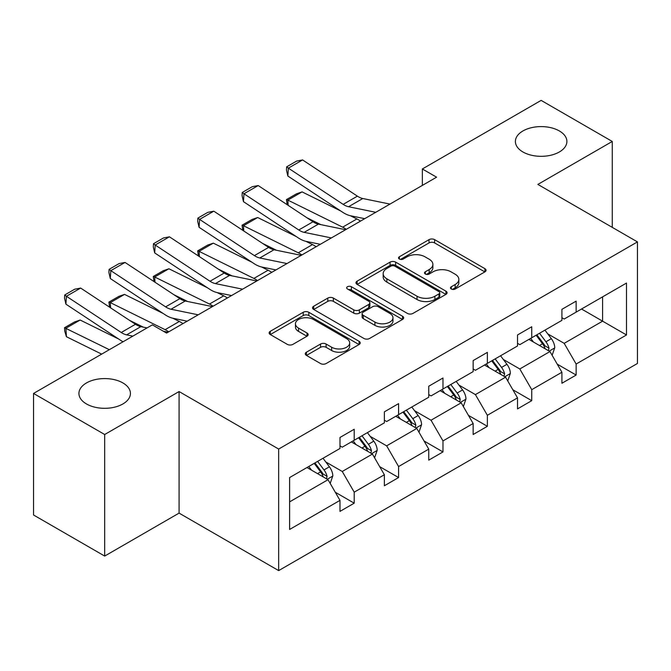 <?xml version="1.0" encoding="UTF-8"?>
<svg xmlns="http://www.w3.org/2000/svg" width="671" height="671" viewBox="0 0 671 671"><rect width="100%" height="100%" fill="white"/><g stroke="black" fill="none" stroke-linecap="round" stroke-linejoin="round"><path stroke-width="1.01" d="M122.894 382.931A25.75 14.871 0 0 0 94.829 379.711A25.75 14.871 0 0 0 78.926 393.441A25.75 14.871 0 0 0 86.475 403.959A25.75 14.871 0 0 0 114.54 407.18A25.75 14.871 0 0 0 130.434 393.441A25.75 14.871 0 0 0 122.894 382.931M559.346 130.946A25.75 14.871 0 0 0 531.281 127.725A25.75 14.871 0 0 0 515.387 141.455A25.75 14.871 0 0 0 522.927 151.973A25.75 14.871 0 0 0 550.992 155.194A25.75 14.871 0 0 0 566.894 141.455A25.75 14.871 0 0 0 559.346 130.946M451.306 289.016A2.768 1.594 0 0 0 455.223 289.016L484.89 271.889A3.951 2.281 0 0 0 486.047 270.27A3.951 2.281 0 0 0 484.89 268.66L434.623 239.639A3.951 2.281 0 0 0 429.037 239.639L399.362 256.767A2.768 1.594 0 0 0 398.557 257.899A2.768 1.594 0 0 0 399.362 259.031A2.768 1.594 0 0 0 403.271 259.031L407.112 256.808A12.64 7.297 0 0 1 424.986 256.808L429.18 259.232A12.64 7.297 0 0 1 432.879 264.391A12.64 7.297 0 0 1 429.18 269.549L425.339 271.763A2.768 1.594 0 0 0 424.525 272.896A2.768 1.594 0 0 0 425.339 274.02A2.768 1.594 0 0 0 429.247 274.02L433.089 271.805A12.64 7.297 0 0 1 450.962 271.805L455.148 274.221A12.64 7.297 0 0 1 458.855 279.388A12.64 7.297 0 0 1 455.148 284.546L451.306 286.76A2.768 1.594 0 0 0 450.501 287.893A2.768 1.594 0 0 0 451.306 289.016L451.306 286.76M306.437 352.183A3.951 2.281 0 0 0 305.28 353.793A3.951 2.281 0 0 0 306.437 355.412L320.537 363.548A3.951 2.281 0 0 0 326.123 363.548L359.077 344.525A3.951 2.281 0 0 0 360.235 342.915A3.951 2.281 0 0 0 359.077 341.304L308.811 312.275A3.951 2.281 0 0 0 303.225 312.275L270.27 331.306A3.951 2.281 0 0 0 269.113 332.917A3.951 2.281 0 0 0 270.27 334.527L287.305 344.366A3.951 2.281 0 0 0 292.892 344.366L306.991 336.221A3.951 2.281 0 0 0 308.148 334.611A3.951 2.281 0 0 0 306.991 332.992L298.545 328.119A10.568 6.098 0 0 1 295.45 323.808A10.568 6.098 0 0 1 301.975 318.171A10.568 6.098 0 0 1 313.483 319.488L346.58 338.603A10.568 6.098 0 0 1 349.675 342.915A10.568 6.098 0 0 1 343.149 348.551A10.568 6.098 0 0 1 331.642 347.226L326.123 344.038A3.951 2.281 0 0 0 320.537 344.038L306.437 352.183L306.437 355.412M179.082 391.554L104.684 434.514L33.55 393.441L33.55 515.001L104.684 556.074L179.082 513.114L278.666 570.61L278.666 449.05L179.082 391.554L179.082 513.114M612.271 227.368L612.271 141.455L537.865 184.416L637.45 241.904L278.666 449.05M612.271 141.455L541.136 100.39L422.353 168.975L422.353 185.397M33.55 393.441L152.342 324.865L166.567 333.076L436.578 177.186L422.353 168.975M407.389 313.407A3.951 2.281 0 0 0 412.975 313.407L445.93 294.376A3.951 2.281 0 0 0 447.087 292.766A3.951 2.281 0 0 0 445.93 291.155L395.664 262.135A3.951 2.281 0 0 0 390.077 262.135L357.123 281.157A3.951 2.281 0 0 0 355.965 282.768A3.951 2.281 0 0 0 357.123 284.378L407.389 313.407M348.593 289.612A2.768 1.594 0 0 1 351.394 290.006L351.394 286.718L402.508 316.226A3.951 2.281 0 0 1 403.665 317.836A3.951 2.281 0 0 1 402.508 319.455L369.553 338.478A3.951 2.281 0 0 1 363.967 338.478L313.692 309.457L313.692 306.228A3.951 2.281 0 0 0 312.535 307.846A3.951 2.281 0 0 0 313.692 309.457M313.692 306.228L327.8 298.092A3.951 2.281 0 0 1 333.386 298.092L353.768 309.859A3.951 2.281 0 0 0 359.354 309.859L368.715 304.458A3.951 2.281 0 0 0 369.872 302.847A3.951 2.281 0 0 0 368.715 301.229L347.486 288.975A2.768 1.594 0 0 1 346.681 287.851A2.768 1.594 0 0 1 348.383 286.374A2.768 1.594 0 0 1 351.394 286.718M104.684 434.514L104.684 556.074M289.62 477.551L339.979 448.471L339.979 437.467L354.204 429.255L354.204 440.26L384.366 422.847L384.366 411.843L398.591 403.632L398.591 414.636L428.752 397.224L428.752 386.219L442.977 378.008L442.977 389.012L473.139 371.6L473.139 360.595L487.364 352.376L487.364 363.38L517.526 345.968L517.526 334.963L531.751 326.752L531.751 337.756L561.912 320.344L561.912 309.339L576.137 301.128L576.137 312.132L626.496 283.053L626.496 334.963L576.137 364.043L576.137 375.047L561.912 383.258L561.912 372.254L531.751 389.666L531.751 400.671L517.526 408.891L517.526 397.878L487.364 415.29L487.364 426.303L473.139 434.514L473.139 423.51L442.977 440.922L442.977 451.927L428.752 460.138L428.752 449.134L398.591 466.546L398.591 477.551L384.366 485.762L384.366 474.758L354.204 492.17L354.204 503.175L339.979 511.394L339.979 500.381L289.62 529.461L289.62 477.551M278.666 570.61L637.45 363.464L637.45 241.904M351.361 441.904L372.413 454.057L342.26 471.47L325.787 461.967M342.26 471.47L354.204 492.17M372.413 454.057L384.366 474.758M339.979 445.846L342.26 447.163L354.204 440.26M395.747 416.28L416.8 428.433L386.647 445.846L370.174 436.343M386.647 445.846L398.591 466.546M416.8 428.433L428.752 449.134M384.366 420.222L386.647 421.539L398.591 414.636M440.134 390.656L461.187 402.81L431.025 420.222L414.561 410.711M431.025 420.222L442.977 440.922M461.187 402.81L473.139 423.51M428.752 394.598L431.025 395.907L442.977 389.012M484.521 365.024L505.573 377.186L475.412 394.598L458.947 385.087M475.412 394.598L487.364 415.29M505.573 377.186L517.526 397.878M473.139 368.966L475.412 370.283L487.364 363.38M528.907 339.4L549.96 351.554L519.799 368.966L503.334 359.463M519.799 368.966L531.751 389.666M549.96 351.554L561.912 372.254M517.526 343.342L519.799 344.659L531.751 337.756M581.539 309.012L602.6 321.166L564.185 343.342L547.721 333.839M564.185 343.342L576.137 364.043M626.496 334.963L602.6 321.166L602.6 296.859L626.496 283.053M561.912 317.719L564.185 319.035L576.137 312.132M289.62 501.866L328.035 479.69L306.974 467.528M328.035 479.69L339.979 500.381M557.215 364.127L576.137 375.047M512.829 389.75L531.751 400.671M468.442 415.374L487.364 426.303M424.055 440.998L442.977 451.927M379.669 466.63L398.591 477.551M335.29 492.254L354.204 503.175M452.413 289.411L455.148 287.825A12.64 7.297 0 0 0 458.855 282.667L458.855 279.388M432.879 264.391L432.879 267.67A12.64 7.297 0 0 1 429.18 272.837L426.446 274.414M484.839 271.914L434.623 242.927A3.951 2.281 0 0 0 429.037 242.927L400.47 259.417M445.88 294.41L395.664 265.414A3.951 2.281 0 0 0 390.077 265.414L357.173 284.412M438.951 293.898A2.768 1.594 0 0 0 439.765 292.766A2.768 1.594 0 0 0 438.951 291.642L394.825 266.161A2.768 1.594 0 0 0 390.916 266.161L386.865 268.501A12.64 7.297 0 0 0 383.166 273.659A12.64 7.297 0 0 0 386.865 278.817L417.026 296.23A12.64 7.297 0 0 0 434.9 296.23L438.951 293.898L438.951 297.178A2.768 1.594 0 0 0 439.765 296.054L439.765 292.766M383.166 273.659L383.166 276.947A12.64 7.297 0 0 0 386.865 282.105L386.865 278.817M438.951 297.178L434.9 299.518A12.64 7.297 0 0 1 417.026 299.518L386.865 282.105M313.751 309.482L327.8 301.371L327.8 298.092M369.872 302.847L369.872 306.127A3.951 2.281 0 0 1 368.715 307.746L359.354 313.147A3.951 2.281 0 0 1 353.768 313.147L333.386 301.371A3.951 2.281 0 0 0 327.8 301.371M351.394 290.006L402.457 319.48M374.93 322.072A10.568 6.098 0 0 0 386.437 323.397A10.568 6.098 0 0 0 392.963 317.76A10.568 6.098 0 0 0 389.868 313.449L378.209 306.714A3.951 2.281 0 0 0 372.623 306.714L363.271 312.116A3.951 2.281 0 0 0 362.114 313.726A3.951 2.281 0 0 0 363.271 315.336L374.93 322.072L374.93 325.36A10.568 6.098 0 0 0 386.437 326.676A10.568 6.098 0 0 0 392.963 321.048L392.963 317.76M362.114 313.726L362.114 317.014A3.951 2.281 0 0 0 363.271 318.624L363.271 315.336M374.93 325.36L363.271 318.624M349.675 342.915L349.675 346.194A10.568 6.098 0 0 1 343.149 351.83A10.568 6.098 0 0 1 331.642 350.514L326.123 347.326A3.951 2.281 0 0 0 320.537 347.326L306.488 355.437M295.45 323.808L295.45 327.087A10.568 6.098 0 0 0 298.545 331.407L298.545 328.119M306.941 336.255L298.545 331.407M359.027 344.558L308.811 315.563A3.951 2.281 0 0 0 303.225 315.563L270.321 334.561M552.124 355.303L554.741 347.746A10.661 6.156 -120 0 0 551.336 338.662L544.944 330.14M287.171 204.705L286.442 199.597L296.406 193.852L302.076 191.889L340.7 210.971M350.296 215.701L356.88 218.956A30.178 17.421 60 0 1 360.503 221.103M533.487 342.051L530.719 338.352M302.076 191.889L287.851 200.109L342.655 227.167A30.178 17.421 60 0 1 346.278 229.323M286.442 199.597L287.851 200.109L288.161 205.36M320.855 224.642L306.966 217.781M548.383 350.648L548.979 348.199A10.661 6.156 -120 0 0 545.926 341.791L539.543 333.261M536.867 334.804L543.904 344.189A5.435 3.137 60 0 1 544.886 345.833L548.979 348.199M536.129 335.232L542.512 343.762A10.661 6.156 60 0 1 545.171 348.794M375.752 212.304L348.559 206.727A20.122 11.617 60 0 1 343.166 204.361L288.362 168.144L287.851 176.037L342.655 212.254A30.178 17.421 -120 0 0 350.74 215.802L364.722 218.671M389.977 204.093L362.785 198.515A20.122 11.617 60 0 1 357.391 196.15L302.587 159.933L288.362 168.144L286.651 166.844L296.607 161.09L302.587 159.933M287.851 176.037L286.442 169.998L286.651 166.844M507.737 380.927L510.354 373.37A10.661 6.156 -120 0 0 506.949 364.294L500.558 355.764M242.785 230.329L242.063 225.221L252.019 219.476L257.689 217.521L296.314 236.595M305.909 241.334L312.493 244.58A30.178 17.421 60 0 1 316.116 246.727M489.109 367.674L486.332 363.976M257.689 217.521L243.464 225.733L298.268 252.799A30.178 17.421 60 0 1 301.891 254.946M242.063 225.221L243.464 225.733L243.783 230.983M276.469 250.266L262.579 243.405M503.996 376.272L504.592 373.822A10.661 6.156 -120 0 0 501.547 367.414L495.156 358.884M492.48 360.428L499.518 369.813A5.435 3.137 60 0 1 500.499 371.466L504.592 373.822M491.742 360.855L498.134 369.385A10.661 6.156 60 0 1 500.784 374.418M463.351 406.551L465.968 398.993A10.661 6.156 -120 0 0 462.562 389.918L456.179 381.388M198.398 255.953L197.677 250.853L207.633 245.1L213.303 243.145L251.927 262.218M261.522 266.957L268.106 270.212A30.178 17.421 60 0 1 271.738 272.359M444.722 393.298L441.954 389.608M213.303 243.145L199.077 251.357L253.881 278.423A30.178 17.421 60 0 1 257.505 280.57M197.677 250.853L199.077 251.357L199.396 256.607M232.082 275.89L218.192 269.037M459.61 401.904L460.214 399.455A10.661 6.156 -120 0 0 457.161 393.038L450.769 384.508M448.102 386.051L455.131 395.437A5.435 3.137 60 0 1 456.112 397.089L460.214 399.455M447.356 386.479L453.747 395.009A10.661 6.156 60 0 1 456.397 400.042M331.365 237.928L304.173 232.351A20.122 11.617 60 0 1 298.78 229.985L243.976 193.768L243.464 201.661L298.268 237.886A30.178 17.421 -120 0 0 306.353 241.426L320.335 244.294M345.59 229.717L318.398 224.139A20.122 11.617 60 0 1 313.005 221.774L258.201 185.557L243.976 193.768L242.265 192.468L252.221 186.714L258.201 185.557M243.464 201.661L242.063 195.622L242.265 192.468M286.978 263.552L259.786 257.974A20.122 11.617 60 0 1 254.393 255.617L199.589 219.392L199.077 227.293L253.881 263.51A30.178 17.421 -120 0 0 261.967 267.058L275.949 269.918M301.204 255.341L274.011 249.763A20.122 11.617 60 0 1 268.618 247.398L213.814 211.18L199.589 219.392L197.878 218.092L207.842 212.346L213.814 211.18M199.077 227.293L197.677 221.254L197.878 218.092M418.964 432.183L421.581 424.626A10.661 6.156 -120 0 0 418.176 415.542L411.793 407.02M154.011 281.577L153.29 276.477L163.246 270.723L168.916 268.769L207.549 287.842M217.136 292.581L223.72 295.836A30.178 17.421 60 0 1 227.352 297.983M400.335 418.93L397.567 415.232M168.916 268.769L154.691 276.98L209.495 304.047A30.178 17.421 60 0 1 213.126 306.194M153.29 276.477L154.691 276.98L155.009 282.231M187.695 301.522L173.806 294.661M415.232 427.528L415.827 425.079A10.661 6.156 -120 0 0 412.774 418.662L406.383 410.14M403.716 411.675L410.744 421.061A5.435 3.137 60 0 1 411.734 422.713L415.827 425.079M402.969 412.111L409.36 420.633A10.661 6.156 60 0 1 412.019 425.674M242.592 289.184L215.399 283.598A20.122 11.617 60 0 1 210.006 281.241L155.202 245.024L154.691 252.917L209.495 289.134A30.178 17.421 -120 0 0 217.58 292.682L231.562 295.55M256.825 280.964L229.625 275.387A20.122 11.617 60 0 1 224.231 273.03L169.428 236.804L155.202 245.024L153.491 243.716L163.456 237.97L169.428 236.804M154.691 252.917L153.29 246.878L153.491 243.716M374.577 457.807L377.194 450.249A10.661 6.156 -120 0 0 373.789 441.166L367.406 432.644M109.633 307.201L108.903 302.101L118.859 296.356L124.529 294.393L163.162 313.474M172.749 318.205L179.333 321.459A30.178 17.421 60 0 1 182.965 323.607M355.949 444.554L353.181 440.855M124.529 294.393L110.304 302.613L165.108 329.671A30.178 17.421 60 0 1 168.74 331.818M108.903 302.101L110.304 302.613L110.623 307.863M143.317 327.146L129.419 320.285M370.845 453.151L371.44 450.702A10.661 6.156 -120 0 0 368.387 444.294L361.996 435.764M359.329 437.307L366.358 446.693A5.435 3.137 60 0 1 367.347 448.337L371.44 450.702M358.582 437.735L364.974 446.265A10.661 6.156 60 0 1 367.633 451.298M198.213 314.808L171.013 309.23A20.122 11.617 60 0 1 165.62 306.865L110.816 270.648L110.304 278.54L165.108 314.758A30.178 17.421 -120 0 0 173.193 318.306L187.184 321.174M212.439 306.597L185.238 301.011A20.122 11.617 60 0 1 179.853 298.654L125.041 262.436L110.816 270.648L109.105 269.348L119.069 263.594L125.041 262.436M110.304 278.54L108.903 272.501L109.105 269.348M330.191 483.43L332.808 475.873A10.661 6.156 -120 0 0 329.411 466.798L323.019 458.268M80.143 320.025L65.917 328.236L66.429 336.725L64.726 331.122L64.517 327.725L74.473 321.979L80.143 320.025L118.775 339.098M311.562 470.178L308.794 466.479M64.517 327.725L109.348 349.683M101.665 354.12L66.429 336.725M326.458 478.775L327.054 476.326A10.661 6.156 -120 0 0 324.001 469.918L317.609 461.388M314.942 462.931L321.971 472.317A5.435 3.137 60 0 1 322.961 473.969L327.054 476.326M314.196 463.359L320.587 471.889A10.661 6.156 60 0 1 323.246 476.922M132.833 336.129L126.626 334.854A20.122 11.617 60 0 1 121.241 332.489L66.429 296.272L65.917 304.164L120.721 340.39A30.178 17.421 -120 0 0 123.045 341.774M147.058 327.909L140.851 326.643A20.122 11.617 60 0 1 135.467 324.278L80.654 288.06L66.429 296.272L64.726 294.972L74.682 289.218L80.654 288.06M168.052 332.22L163.439 331.273M65.917 304.164L64.517 298.125L64.726 294.972M455.148 287.825L455.148 284.546M425.339 274.02L425.339 271.763M429.18 272.837L429.18 269.549M399.362 259.031L399.362 256.767M429.037 242.927L429.037 239.639M434.623 242.927L434.623 239.639M484.89 271.889L484.89 268.66M357.123 284.378L357.123 281.157M390.077 265.414L390.077 262.135M395.664 265.414L395.664 262.135M445.93 294.376L445.93 291.155M417.026 299.518L417.026 296.23M434.9 299.518L434.9 296.23M333.386 301.371L333.386 298.092M353.768 313.147L353.768 309.859M359.354 313.147L359.354 309.859M368.715 307.746L368.715 304.458M402.508 319.455L402.508 316.226M320.537 347.326L320.537 344.038M326.123 347.326L326.123 344.038M331.642 350.514L331.642 347.226M306.991 336.221L306.991 332.992M270.27 334.527L270.27 331.306M303.225 315.563L303.225 312.275M308.811 315.563L308.811 312.275M359.077 344.525L359.077 341.304M549.188 351.118L554.665 347.955M545.926 341.791L551.336 338.662M539.484 345.506L542.512 343.762M356.88 218.956L342.655 227.167M348.559 206.727L362.785 198.515M343.166 204.361L357.391 196.15M504.802 376.741L510.279 373.579M501.547 367.414L506.949 364.294M495.097 371.138L498.134 369.385M312.493 244.58L298.268 252.799M460.423 402.365L465.9 399.203M457.161 393.038L462.562 389.918M450.711 396.762L453.747 395.009M268.106 270.212L253.881 278.423M304.173 232.351L318.398 224.139M298.78 229.985L313.005 221.774M259.786 257.974L274.011 249.763M254.393 255.617L268.618 247.398M416.037 427.989L421.514 424.827M412.774 418.662L418.176 415.542M406.324 422.386L409.36 420.633M223.72 295.836L209.495 304.047M215.399 283.598L229.625 275.387M210.006 281.241L224.231 273.03M371.65 453.621L377.127 450.459M368.387 444.294L373.789 441.166M361.937 448.01L364.974 446.265M179.333 321.459L165.108 329.671M171.013 309.23L185.238 301.011M165.62 306.865L179.853 298.654M327.263 479.245L332.741 476.083M324.001 469.918L329.411 466.798M317.551 473.634L320.587 471.889M126.626 334.854L140.851 326.643M121.241 332.489L135.467 324.278"/></g></svg>
